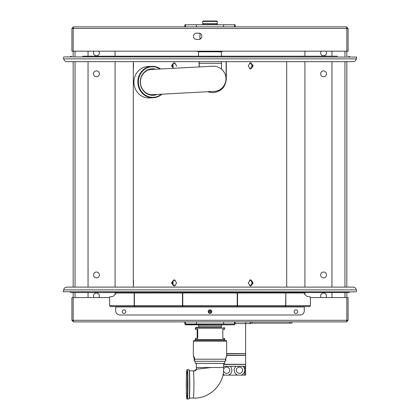 <?xml version="1.0" encoding="UTF-8"?>
<svg xmlns="http://www.w3.org/2000/svg" width="420" height="420" viewBox="0 0 420 420"><rect width="100%" height="100%" fill="white"/><g stroke="black" fill="none" stroke-linecap="round" stroke-linejoin="round"><path stroke-width="0.63" d="M237.148 305.97L237.148 306.595L182.852 306.595L182.763 305.634L182.448 305.634L182.448 292.976L182.758 292.976L182.763 305.634L182.758 292.976L237.237 292.976L237.237 305.634L237.552 305.634L237.148 306.595L309.482 306.595L310.406 305.634L310.406 297.586L346.826 297.586L346.826 320.297L346.826 292.556M71.915 320.297L71.915 297.586L73.174 297.586L73.174 320.297L73.511 321.893L71.915 320.297L73.174 320.297L73.174 297.586L109.594 297.586L109.594 305.634L110.518 306.595L134.925 306.595L134.174 305.634L109.594 305.634M73.511 321.893L346.49 321.893L346.826 320.297L348.086 320.297L348.086 297.586L346.826 297.586M346.49 320.633L346.826 320.297L73.174 320.297L73.511 320.633M348.086 320.297L346.49 321.893M88.053 51.172L88.053 56.201M88.053 61.651L88.053 287.112M88.053 292.556L88.053 297.586M346.826 56.201L346.826 51.172L73.174 51.172L73.174 56.201M73.174 61.651L73.174 287.112M73.174 292.556L73.174 297.586M96.432 76.734A2.935 2.935 0 0 0 98.973 72.335A2.935 2.935 0 0 0 93.891 72.335A2.935 2.935 0 0 0 96.432 76.734M94.022 51.172A2.935 2.935 0 0 0 96.432 55.781A2.935 2.935 0 0 0 98.842 51.172M115.08 294.473L115.08 292.556M115.08 287.112L115.08 61.651M115.08 56.201L115.08 51.172M96.432 277.888A2.935 2.935 0 0 0 98.973 273.488A2.935 2.935 0 0 0 93.891 273.488A2.935 2.935 0 0 0 96.432 277.888M98.842 297.586A2.935 2.935 0 0 0 94.484 293.717A2.935 2.935 0 0 0 94.022 297.586M331.947 51.172L331.947 56.201M331.947 61.651L331.947 287.112M331.947 292.556L331.947 297.586M325.978 51.172A2.935 2.935 -90 0 1 324.445 55.65A2.935 2.935 -90 0 1 321.158 51.172M320.633 73.805A2.935 2.935 -90 0 1 325.033 71.264A2.935 2.935 -90 0 1 325.033 76.346A2.935 2.935 -90 0 1 320.633 73.805M304.92 294.473L304.92 292.556M304.92 287.112L304.92 61.651M304.92 56.201L304.92 51.172M320.633 274.958A2.935 2.935 -90 0 1 325.033 272.417A2.935 2.935 -90 0 1 325.033 277.499A2.935 2.935 -90 0 1 320.633 274.958M321.158 297.586A2.935 2.935 -90 0 1 324.445 293.113A2.935 2.935 -90 0 1 325.978 297.586M346.826 287.112L346.826 61.651M346.49 26.87L348.086 28.46L346.826 28.46L346.826 51.172L346.826 28.46L346.49 26.87L73.511 26.87L73.174 28.46L73.174 51.172L71.915 51.172L71.915 28.46L73.511 26.87M348.086 28.46L348.086 51.172L346.826 51.172M73.511 28.124L73.174 28.46L346.826 28.46L346.49 28.124M196.591 39.438L198.686 39.438A3.145 3.145 0 0 0 201.826 36.299A3.145 3.145 0 0 0 198.686 33.154L196.591 33.154A3.145 3.145 0 0 0 193.447 36.299A3.145 3.145 0 0 0 196.591 39.438M71.915 28.46L73.174 28.46L73.174 51.172M185.467 24.77L185.467 26.87L184.858 26.87L184.858 24.77L235.142 24.77L235.142 26.87L234.533 26.87L234.533 24.77M234.533 323.988L234.533 321.893L235.142 321.893L235.142 323.988L184.858 323.988L184.858 321.893L185.467 321.893L185.467 323.988M199.941 33.196L199.941 38.435L200.513 38.85M196.077 33.196L199.196 33.196M250.021 321.893L250.021 323.148L291.926 323.148L291.926 321.893M310.406 297.586A0.84 0.483 90 0 0 309.923 296.746L308.942 296.746C307.083 296.688 305.555 295.638 304.358 293.606A2.095 1.202 90 0 0 303.497 292.976L285.826 292.976L285.826 305.634L285.075 306.595L285.621 305.634L310.406 305.634M182.852 305.97L182.758 305.634L237.237 305.634L237.242 292.976L237.552 292.976L237.552 305.634L285.621 305.634L285.826 292.976M304.29 306.931L304.29 310.784A4.19 4.19 0 0 1 300.101 314.979L119.9 314.979A4.19 4.19 0 0 1 115.71 310.784L115.71 306.931L304.29 306.931L304.29 306.595L115.71 306.595L115.71 306.931M182.448 292.976L134.379 292.976L134.379 305.634L182.448 305.634L182.852 306.595L134.925 306.595L134.174 305.634L134.174 292.976L116.503 292.976A2.095 1.202 -90 0 0 115.642 293.606C114.445 295.638 112.917 296.688 111.058 296.746L110.077 296.746A0.84 0.483 -90 0 0 109.594 297.586M285.621 292.976L237.552 292.976M124.089 309.844A1.78 1.78 0 0 1 125.633 312.517A1.78 1.78 0 0 1 122.551 312.517A1.78 1.78 0 0 1 124.089 309.844M295.911 309.844A1.78 1.78 0 0 1 297.449 312.517A1.78 1.78 0 0 1 294.368 312.517A1.78 1.78 0 0 1 295.911 309.844M210 309.844A1.78 1.78 0 0 1 211.543 312.517A1.78 1.78 0 0 1 208.457 312.517A1.78 1.78 0 0 1 210 309.844M235.142 323.568L250.861 323.568L250.861 323.148M244.781 366.314L245.621 366.314L245.621 375.113L244.781 375.113L244.781 366.314L223.619 366.314M242.959 366.314A5.24 5.24 0 0 1 241.306 375.113L237.615 375.113A5.24 5.24 0 0 1 235.961 366.314M239.463 367.08A3.134 3.134 0 0 1 242.592 370.209A3.134 3.134 0 0 1 239.463 373.343A3.134 3.134 0 0 1 236.329 370.209A3.134 3.134 0 0 1 239.463 367.08M230.139 366.314A5.24 5.24 0 0 1 228.48 375.113L224.794 375.113A5.24 5.24 0 0 1 223.12 374.094M223.629 369.332A3.134 3.134 0 0 1 229.772 370.209A3.134 3.134 0 0 1 223.555 370.781M222.905 375.113L224.794 375.113M241.306 375.113L244.781 375.113M228.48 375.113L237.615 375.113M223.619 364.345L245.621 364.45L223.619 364.45M223.619 364.24L245.516 364.345M226.658 355.336L245.621 355.441L226.658 355.441M226.658 355.231L245.516 355.336M226.658 353.656L245.621 353.761L226.658 353.761M226.658 353.551L245.516 353.656M221.456 51.802L198.539 51.802L198.539 56.201M198.539 324.828L198.539 326.083L221.461 326.083L221.461 324.828M221.524 69.164L221.524 63.326L199.201 63.326M202.708 24.77L202.708 24.481L217.292 24.481L217.292 24.77M222.889 51.382L197.111 51.382L222.889 51.172M202.708 24.481L217.292 24.481M217.203 23.557L202.708 23.473L202.708 21.42L217.292 21.42L216.872 21L203.128 21L202.713 21.42M217.208 23.557L202.713 23.473M149.111 94.327A12.637 11.792 -92.7 0 0 152.502 94.694L215.497 91.292C220.579 90.227 223.934 87.208 225.561 82.231C226.758 77.154 225.456 72.833 221.65 69.269C219.056 67.195 216.3 66.171 213.371 66.197A12.637 12.626 90 0 0 212.147 66.255M147.961 70.14A12.637 11.792 -92.7 0 1 151.242 69.458A12.637 11.792 -92.7 0 1 151.305 69.452L212.321 66.245M151.52 69.3A12.784 11.928 -92.7 0 1 153.095 69.368M154.313 94.61A12.784 11.928 -92.7 0 1 152.733 94.831M161.842 94.232A15.713 14.669 -92.7 0 1 153.248 97.745L149.341 97.928A15.713 14.669 -92.7 0 1 133.964 83.244A15.713 14.669 -92.7 0 1 147.263 66.575A15.713 14.669 -92.7 0 1 147.851 66.533L151.757 66.35A15.713 14.669 -92.7 0 1 160.587 68.99M153.248 97.745A15.713 14.669 -92.7 0 1 137.87 83.055A15.713 14.669 -92.7 0 1 151.174 66.391A15.713 14.669 -92.7 0 1 151.757 66.35M161.317 94.258A15.299 14.275 -92.7 0 1 139.351 87.496A15.299 14.275 -92.7 0 1 151.358 66.801A15.299 14.275 -92.7 0 1 160.067 69.017M154.765 94.584A12.784 11.928 -92.7 0 1 152.959 94.82A12.784 11.928 -92.7 0 1 140.453 82.877A12.784 11.928 -92.7 0 1 151.268 69.321A12.784 11.928 -92.7 0 1 151.746 69.284A12.784 11.928 -92.7 0 1 153.541 69.347M157.043 94.474A13.267 12.38 -92.7 0 1 140.59 84.934A13.267 12.38 -92.7 0 1 151.531 68.822A13.267 12.38 -92.7 0 1 155.804 69.232M82.614 292.556L337.386 292.556M69.893 291.863L71.353 292.556L348.558 292.556M63.326 291.721L355.85 291.863L63.326 291.721L63.651 289.879L356.349 289.879C355.919 288.162 354.816 287.238 353.047 287.112L66.953 287.112C65.851 287.112 67.625 287.112 66.953 287.112C65.184 287.238 64.082 288.162 63.651 289.879M250.808 280.171L252.152 282.917L250.808 285.663M252.53 282.776L251.255 280.171L249.485 280.171M249.48 285.663L251.255 285.663L252.53 283.064M252.53 282.917L252.152 282.917M173.728 285.663L172.331 282.917L173.728 280.171M175.303 280.171L173.339 280.171L172.058 282.681M172.058 283.159L173.339 285.663L175.308 285.663M172.058 282.917L172.331 282.917M172.783 283.81L173.219 282.917L172.783 282.03M172.557 282.476L172.557 283.364M172.772 282.917L173.219 282.917M172.058 65.42L172.058 66.26L171.665 66.26L171.665 65.42L172.058 65.42M226.128 61.651L226.128 79.039C225.346 87.308 220.878 91.849 212.714 92.663M208 91.802L209.947 92.374M199.201 61.651L199.201 66.974M252.971 65.42L252.53 65.42L252.53 66.26L252.971 66.26L252.971 65.42L250.693 62.696L248.357 65.42L248.357 66.26L250.693 68.985L252.971 66.26M252.971 282.497L252.53 282.497L252.53 283.337L252.971 283.337L250.693 286.062L248.357 283.337L248.357 282.497L250.693 279.778L252.971 282.497L252.971 283.337M172.058 282.497L172.058 283.337L171.665 283.337L171.665 282.497L172.058 282.497M176.479 66.26L176.479 65.42L174.048 62.696L171.665 65.42M286.692 65.42L286.692 66.26M133.502 65.42L133.308 66.26C133.324 69.773 133.387 69.773 133.502 66.26C133.387 69.773 133.324 69.773 133.308 66.26L133.308 65.42C133.324 61.908 133.387 61.908 133.502 65.42C133.387 61.908 133.324 61.908 133.308 65.42L133.502 65.42M171.665 283.337L174.048 286.062L176.479 283.337L176.479 282.497L174.048 279.778L171.665 282.497M286.692 282.497L286.692 283.337M133.502 282.497L133.502 283.337C133.387 286.85 133.324 286.85 133.308 283.337C133.324 286.85 133.387 286.85 133.502 283.337L133.308 282.497C133.324 278.985 133.387 278.985 133.502 282.497C133.387 278.985 133.324 278.985 133.308 282.497L133.502 282.497M226.306 61.651L226.306 79.039C225.514 87.308 220.994 91.849 212.746 92.663L207.979 91.802M199.08 61.651L199.08 66.98M82.698 56.201L337.386 56.201M356.675 57.041L64.15 56.894L356.675 57.041L356.349 58.879L63.651 58.879C64.082 60.601 65.184 61.525 66.953 61.651L353.047 61.651C354.816 61.525 355.919 60.601 356.349 58.879M173.597 68.323L172.331 65.84L173.728 63.095M172.058 66.082L173.213 68.345M175.308 63.095L173.339 63.095L172.058 65.604M172.058 65.84L172.331 65.84M250.808 63.095L252.152 65.84L250.808 68.586M249.485 68.586L251.255 68.586L252.53 65.982M252.53 65.699L251.255 63.095L249.48 63.095M252.53 65.84L252.152 65.84M172.783 66.733L173.219 65.84L172.783 64.953M172.557 65.394L172.557 66.287M172.772 65.84L173.219 65.84M211.643 310.937L211.685 312.197M208.756 310.349L208.672 312.811M211.328 312.811L211.244 310.349L211.328 312.811M208.315 312.197L208.357 310.937M234.932 324.198L234.308 324.828L185.692 324.828L185.068 324.198L234.932 323.988M197.704 338.447L195.332 338.447L197.704 338.447L197.704 329.228L195.332 329.228L195.332 328.178L196.172 327.338L198.371 327.338M197.164 329.438L197.164 338.237M195.332 328.178L224.668 328.178L224.668 329.228L222.836 329.228L222.836 338.447L224.668 338.447L224.668 339.491L223.818 340.331M221.629 327.338L196.172 327.338M195.332 338.447L195.332 339.491L196.172 340.331L223.828 340.331M222.836 338.237L224.668 338.447M224.668 329.228L222.836 329.438M197.704 329.228L195.332 329.228M194.119 357.094L194.119 359.189C194.25 361.762 194.381 361.762 194.513 359.189L194.513 357.094L193.342 357.094L193.342 341.171L194.182 340.331L225.818 340.331L226.658 341.171L193.342 341.171M226.658 341.171L226.658 357.094L225.881 357.094L225.881 359.189C225.75 361.762 225.619 361.762 225.488 359.189M225.881 359.189L194.513 359.189C194.381 361.762 194.25 361.762 194.119 359.189M222.857 340.331L197.148 340.331M187.535 377.564A11.986 0.598 -90 0 0 187.535 391.099M196.382 363.379L196.382 367.568L223.619 367.495L223.619 363.379M210.677 367.568L196.481 369.212L194.171 370.997L193.274 370.818A13.619 0.677 -90 0 0 193.258 370.818L189.073 370.818M196.497 369.212C195.893 370.713 194.812 371.249 193.258 370.818M223.619 367.495C224.695 383.959 209.722 399.031 193.258 398.055L193.258 398.055A13.619 0.677 -90 0 0 193.935 384.578A13.619 0.677 -90 0 0 193.274 370.818M187.189 369.663L188.864 369.663A14.669 0.73 90 0 1 189.593 384.332A14.669 0.73 90 0 1 188.864 399L187.189 399A14.669 0.73 -90 0 0 187.918 384.332A14.669 0.73 -90 0 0 187.189 369.663L186.853 370.078C186.459 372.11 186.265 377.307 186.265 385.67C186.464 395.267 186.695 399.661 186.953 398.848L187.189 399M186.979 397.367A13.03 0.651 -90 0 0 187.01 397.352A13.03 0.651 -90 0 0 187.63 384.332A13.03 0.651 -90 0 0 187.01 371.317A13.03 0.651 -90 0 0 186.333 384.006A13.03 0.651 -90 0 0 186.979 397.367M210.73 363.379L195.332 363.379L195.332 361.284L224.668 361.284L224.668 363.379L210.73 363.379M75.059 51.172L75.059 56.201M75.059 61.651L75.059 287.112M75.059 292.556L75.059 297.586M344.941 51.172L344.941 56.201M344.941 61.651L344.941 287.112M344.941 292.556L344.941 297.586M223.597 26.87L223.597 24.77M196.403 26.87L196.403 24.77M196.403 321.893L196.403 323.988M223.597 321.893L223.597 323.988M199.941 38.435L200.991 38.435M289.832 323.148L289.832 321.893M252.116 323.148L252.116 321.893M245.831 321.893L245.831 323.568M209.596 309.892L209.475 313.325M210.525 313.325L210.404 309.892M195.332 339.491L224.668 339.491M189.073 369.873A14.459 0.719 90 0 1 189.793 385.024A14.459 0.719 90 0 1 189.005 398.727M186.979 398.79A14.459 0.719 -90 0 0 187.603 377.102A14.459 0.719 -90 0 0 186.359 377.102A14.459 0.719 -90 0 0 186.979 398.79M245.621 364.45L245.621 366.314M245.621 355.441L245.621 364.24M245.621 353.761L245.621 355.231M245.621 323.568L245.621 353.551M221.461 63.326L221.461 61.651M221.461 56.201L221.251 51.592M221.293 327.338L221.293 326.083M198.707 327.338L198.707 326.083M221.524 89.318L221.524 88.505M198.539 292.556L198.539 292.976M221.461 292.556L221.461 292.976M216.914 24.397L216.914 23.557M203.086 24.397L203.086 23.557M217.292 23.473L217.292 21.42M350.107 291.863L348.647 292.556M286.692 61.651L286.692 287.112L353.047 287.112M133.308 284.293L133.308 287.112L66.953 287.112M356.349 289.879L356.675 291.721M133.308 61.651L133.308 64.465M133.308 65.384L133.308 66.355M133.308 66.628L133.308 281.395M133.308 282.466L133.308 283.374M69.893 56.894L71.353 56.201M350.107 56.894L348.647 56.201M63.651 58.879L63.326 57.041M224.668 328.178L223.828 327.338M225.703 360.948L224.564 361.284M194.297 360.948L195.436 361.284M193.258 398.055L189.299 398.055M196.382 367.568A13.619 13.619 0 0 0 196.481 369.212M188.864 369.663L189.2 370.078C189.593 372.11 189.787 377.307 189.787 385.67L189.205 398.575L188.864 399"/></g></svg>

